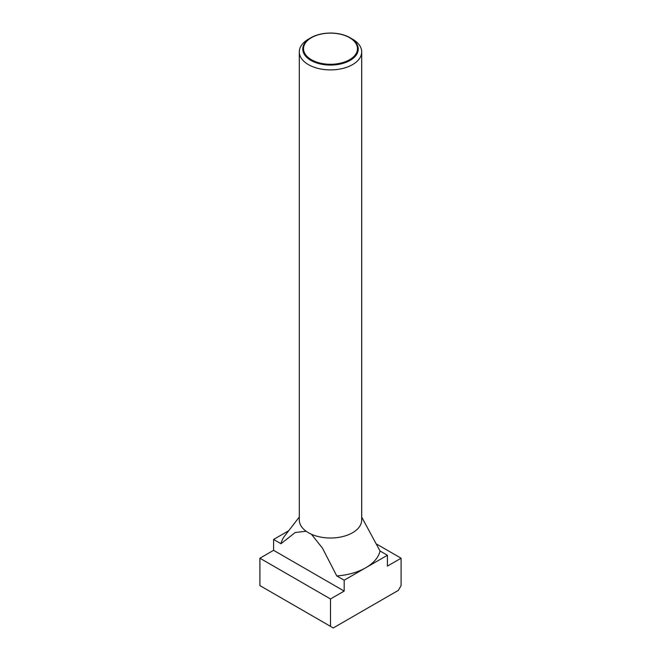 <?xml version="1.0" encoding="UTF-8"?>
<svg xmlns="http://www.w3.org/2000/svg" width="661" height="661" viewBox="0 0 661 661"><rect width="100%" height="100%" fill="white"/><g stroke="black" fill="none" stroke-linecap="round" stroke-linejoin="round"><path stroke-width="0.99" d="M352.561 39.156L350.115 37.743A27.737 16.013 180 0 1 350.115 60.391A27.737 16.013 180 0 1 310.885 60.391A27.737 16.013 180 0 1 310.885 37.743A27.737 16.013 180 0 1 350.115 37.743L352.561 39.156A31.199 18.012 0 0 1 361.699 51.889L361.699 520A31.199 18.012 0 0 1 342.439 536.641A31.199 18.012 0 0 1 308.439 532.733A31.199 18.012 0 0 1 299.301 520L299.301 51.889A31.199 18.012 0 0 0 308.439 64.629A31.199 18.012 0 0 0 342.439 68.529A31.199 18.012 0 0 0 361.699 51.889M310.885 37.743L308.439 39.156A31.199 18.012 0 0 0 299.301 51.889M311.422 59.721A26.977 15.575 0 0 0 349.578 59.721A26.977 15.575 0 0 0 349.578 37.694A26.977 15.575 0 0 0 311.422 37.694A26.977 15.575 0 0 0 311.422 59.721M387.42 555.257L380.025 550.985A49.922 28.82 180 0 1 365.797 567.733A49.922 28.82 180 0 1 336.78 575.946L344.174 580.218L387.42 555.257L387.42 566.105L401.095 558.215L401.095 585.596L398.343 590.372L333.26 627.95L330.5 626.355L330.5 598.973L344.174 591.074L344.174 580.218M299.301 517.034L284.932 535.592A49.922 28.82 180 0 0 280.975 543.73L295.203 532.51L306.117 531.237M311.438 534.262L322.444 548.118L336.78 575.946M380.025 550.985L361.699 517.1M288.692 530.733L273.58 539.459L273.58 550.316L259.905 558.215L259.905 585.596L330.5 626.355M280.975 543.73L273.58 539.459M401.095 558.215L376.828 544.201M344.174 591.074L273.58 550.316M330.5 598.973L259.905 558.215"/></g></svg>
